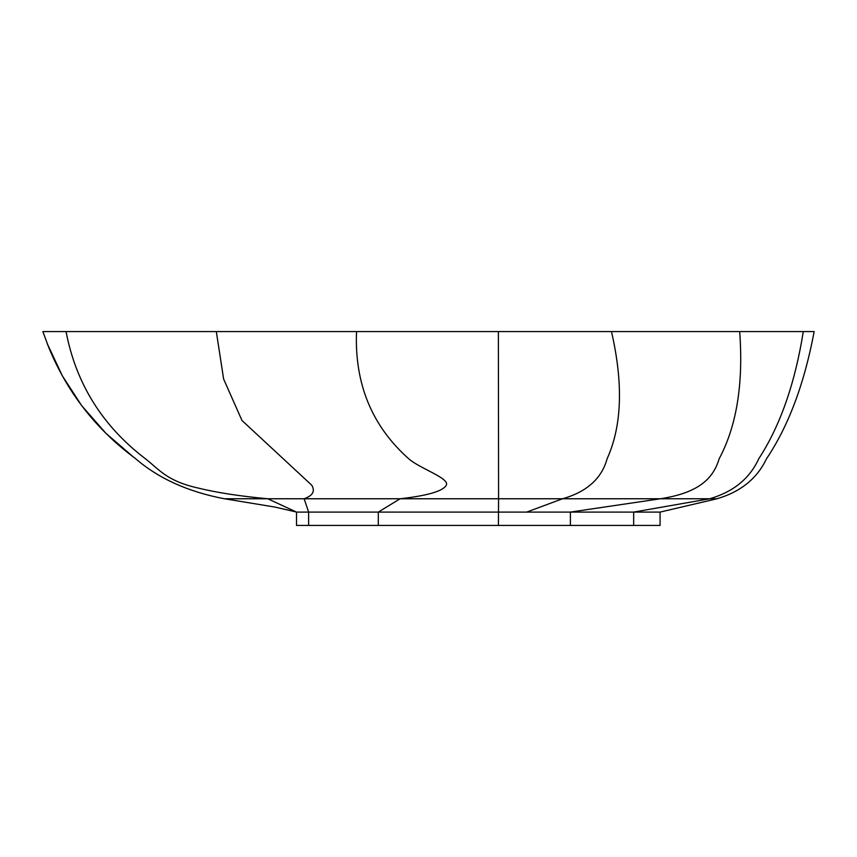 <?xml version="1.0" encoding="UTF-8"?>
<svg xmlns="http://www.w3.org/2000/svg" width="857" height="857" viewBox="0 0 857 857"><rect width="100%" height="100%" fill="white"/><g stroke="black" fill="none" stroke-linecap="round" stroke-linejoin="round"><path stroke-width="1.29" d="M308.627 525.416L308.627 512.09L296.511 512.09L296.511 525.416L660.072 525.416L660.072 512.09L717.009 498.763C740.587 491.864 757.085 478.538 766.501 458.784C788.504 426.015 804.391 383.615 814.15 331.584L42.85 331.584L48.463 346.699M295.89 511.8L267.748 498.763L304.149 498.763L308.627 512.09L378.301 512.09L378.301 525.416M216.318 331.584L223.634 379.062L241.974 420.487L311.723 485.191C315.333 491.147 312.816 495.667 304.149 498.763L400.112 498.763L378.301 512.09L660.072 512.09M296.34 512.015L274.872 507.055L224.416 498.763L267.748 498.763C239.864 496.182 216.671 492.614 198.16 488.051C166.944 481.056 159.563 469.85 145.433 458.784C102.444 426.015 75.994 383.615 66.053 331.584M498.42 525.416L498.581 498.763L717.009 498.763M356.523 331.584C354.455 383.615 371.863 426.015 408.735 458.784C419.576 468.425 450.054 478.302 446.304 485.191C443.069 491.147 427.664 495.667 400.112 498.763L498.581 498.763L498.378 331.584M526.669 512.09L562.546 498.763C586.831 491.864 601.678 478.538 607.099 458.784C621.968 426.015 623.425 383.615 611.48 331.584M570.398 525.416L570.398 512.09L660.415 498.763C699.944 492.646 713.442 477.756 719.152 458.784C736.688 426.015 743.522 383.615 739.677 331.584M633.666 525.416L633.666 512.09L709.725 498.763C733.378 491.864 749.714 478.538 758.734 458.784C778.692 428.221 792.961 389.271 801.531 341.943L803.298 331.584M224.416 498.763C188.219 491.864 158.652 478.538 135.727 458.784L128.004 452.86M133.756 457.317L105.914 433.31L81.672 405.64L62.336 375.837L47.264 343.678M129.171 453.782C92.042 424.633 64.811 388.103 47.467 344.182"/></g></svg>
